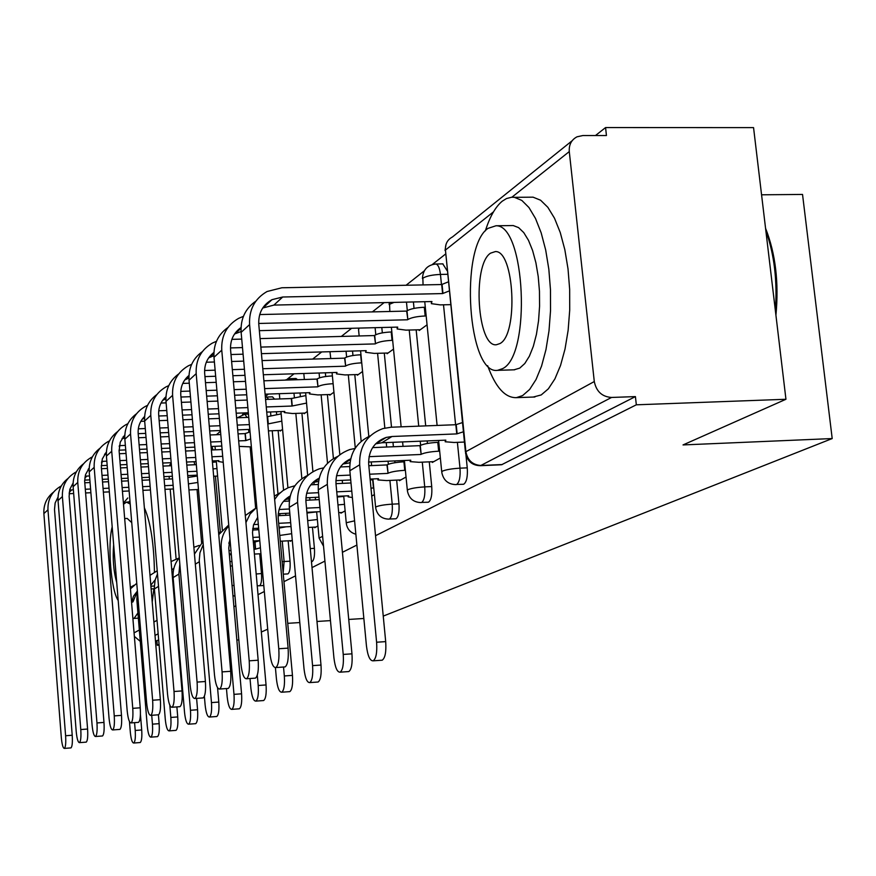 <?xml version="1.0" encoding="UTF-8"?>
<svg xmlns="http://www.w3.org/2000/svg" width="876" height="876" viewBox="0 0 876 876"><rect width="100%" height="100%" fill="white"/><g stroke="black" fill="none" stroke-linecap="round" stroke-linejoin="round"><path stroke-width="1.31" d="M462.955 484.297L463.919 484.1C466.689 481.8 467.806 476.391 467.247 467.85L459.999 468.167C460.546 476.719 459.451 482.139 456.692 484.439L463.371 484.286M427.827 502.255L428.682 502.068C431.244 499.933 432.251 494.754 431.726 486.563L424.729 486.892C425.265 495.093 424.258 500.273 421.717 502.408L428.222 502.233M395.415 518.811L396.182 518.658C398.547 516.643 399.467 511.693 398.963 503.82L392.218 504.149C392.722 512.033 391.802 516.982 389.459 518.997L395.788 518.789M311.681 561.582L312.25 561.472C314.134 559.786 314.856 555.417 314.418 548.354L310.257 548.584M287.514 573.933L288.029 573.835C289.792 572.236 290.46 568.02 290.033 561.198L284.109 561.527L283.156 572.838M375.53 535.696L636.326 404.811L785.947 399.27L753.557 127.622L605.568 127.567L595.483 135.539M445.402 254.171L432.328 264.497M424.28 270.87L406.07 285.258M384.115 302.614L372.355 311.9M351.637 328.281L341.322 336.439M321.722 351.933L312.666 359.094M294.062 373.789L287.35 379.1M268.428 394.058L265.319 396.521M244.601 412.892L242.466 414.589M761.572 194.8L802.536 194.439L832.2 438.558L383.239 616.102M159.082 645.13L157.242 645.251L159.027 644.353M177.313 635.177L177.97 634.848M233.925 606.761L235.841 605.809M258.004 594.684L264.333 591.508M283.955 581.653L295.53 575.85M312.009 567.582L324.93 561.089M342.428 552.307L356.893 545.047M238.841 639.929L236.849 640.06M178.737 643.849L178.047 643.893M267.706 629.187L261.333 632.023M287.733 623.329L299.789 622.562M316.981 621.467L330.46 620.613M348.736 619.442L363.858 618.489M785.947 399.27L683.028 444.931L832.2 438.558M605.568 127.567L606.444 135.528L582.847 135.539L577.021 136.809C571.426 139.788 568.842 144.704 569.28 151.581L594.289 381.542C596.326 391.495 602.075 396.795 611.558 397.452L480.431 465.693L501.171 464.773M636.326 404.811L635.418 396.598L611.558 397.452M195.797 475.23L195.874 476.15M197.034 489.575L201.622 542.748M123.417 503.163L127.797 497.973M155.457 640.838L156.87 640.75L157.242 645.251M140.269 641.352L134.367 636.414M280.167 430.434L280.221 431.036L282.587 429.328M290.23 540.7L290.285 541.291L292.266 540.185M304.103 413.1L304.158 413.724L307.334 411.424M314.659 527.111L314.714 527.724L317.955 525.928M329.759 394.518L329.814 395.164L333.92 392.196M340.863 512.537L340.917 513.172L345.122 510.85M357.32 374.556L357.386 375.224L362.565 371.479M387.028 353.039L387.104 353.729L393.521 349.097M399.412 479.982L399.478 480.672L406.037 477.026M419.133 329.781L419.21 330.515L427.061 324.832M432.251 461.718L432.328 462.44L440.354 457.984M465.966 455.17L467.247 467.85M413.406 301.957L414.041 308.396M416.166 329.858L425.703 425.889M427.192 440.913L427.444 443.442M429.273 461.849L431.726 486.563M381.805 327.504L382.33 332.869M384.29 353.116L391.506 427.214M392.974 442.303L393.412 446.76M394.791 460.907L394.966 462.714M396.653 480.114L398.963 503.82M352.535 351.046L352.962 355.514M354.791 374.632L361.175 441.373M325.357 372.815L325.708 376.505M327.405 394.605L333.417 458.575M300.041 392.985L300.326 396.029M301.913 413.176L307.662 475.361M309.721 497.634L309.951 500.076M312.458 527.221L314.418 548.354M276.422 411.742L276.652 414.228M278.13 430.51L283.561 490.188M284.481 500.24L284.58 501.291M285.675 513.358L285.85 515.307M288.171 540.799L290.033 561.198M214.116 460.864L214.226 462.101M215.452 476.161L220.347 532.115M371.731 496.079L374.391 494.601M447.067 270.618L442.785 263.884M297.566 379.713L296.011 378.498L289.967 378.695L291.511 379.91M274.517 399.127L272.513 396.839L266.654 397.036L268.636 399.325M212.988 449.914L211.915 446.442M635.418 396.598L501.598 464.751M194.067 461.707L194.79 464.74M156.87 640.75L158.644 639.841M176.919 630.523L177.576 630.183M129.462 721.572L130.327 732.248C131.05 739.289 132.188 742.881 133.732 743.034C135.156 741.775 135.649 737.581 135.211 730.464L141.704 729.971C142.142 737.088 141.638 741.271 140.204 742.53L139.886 742.563M173.196 578.39L172.506 578.434M150.902 586.186L154.307 586M173.054 584.916L173.744 584.872M151.132 588.935L154.373 588.749M173.284 587.654L173.974 587.61M131.586 602.557L133.459 596.238L137.401 591.026M141.704 729.971L140.423 714.345M134.576 722.645L135.211 730.464M136.766 583.307L130.458 588.836M134.028 585.245L130.338 587.424M53.524 492.126C46.669 497.546 43.461 504.696 43.877 513.566L61.309 737.493C61.988 744.6 63.017 748.235 64.386 748.411C65.623 747.151 66.028 742.925 65.601 735.741L72.215 735.238C72.642 742.421 72.226 746.637 70.967 747.896L70.682 747.918M197.856 482.457L188.417 483.891M69.631 490.089L73.376 489.793M85.279 489.257L90.589 489.016M103.072 488.458L109.029 488.184M122.136 487.593L128.827 487.297M142.613 486.673L150.135 486.333M164.666 485.676L173.119 485.304M69.094 493.714L73.672 493.506M85.574 492.958L90.896 492.717M103.368 492.148L109.336 491.874M122.432 491.283L129.133 490.976M142.919 490.352L150.442 490.002M164.973 489.345L173.437 488.961M188.942 489.947L198.469 489.509M172.572 478.898L164.119 479.271M149.588 479.906L142.076 480.245M128.301 480.858L121.6 481.154M108.504 481.734L102.547 481.997M90.075 482.545L84.753 482.785M187.869 477.486L197.308 476.04M61.287 485.972L60.707 486.268C51.848 491.524 47.6 499.364 47.961 509.81L65.601 735.741M72.215 735.238L54.509 509.503L55.144 502.988L58.002 497.174M137.422 591.366L136.82 599.523L147.267 726.062C148.022 733.322 149.227 737.012 150.869 737.154C152.38 735.829 152.906 731.504 152.457 724.156L159.147 723.653C159.596 730.989 159.06 735.325 157.527 736.639L157.176 736.672M172.233 575.225L173.032 575.182M172.484 578.149L173.174 578.105M150.825 585.168L155.161 579.868M159.147 723.653L158.414 714.805M151.723 715.298L152.457 724.156M157.209 570.758L150.004 575.357M151.001 574.503L149.971 575.006M157.472 573.999L155.096 580.109L154.318 587.785L165.301 719.47C166.101 726.96 167.371 730.77 169.123 730.88C170.732 729.5 171.302 725.021 170.842 717.444L177.729 716.929C178.189 724.496 177.609 728.974 175.988 730.365L175.594 730.387M231.341 554.639L229.359 554.749M229.961 561.625L231.943 561.516M230.344 565.951L232.337 565.984M173.021 568.896L173.82 568.601M171.805 570.09L173.941 568.13M177.729 716.929L176.886 706.899M169.813 705.191L170.842 717.444M179.142 557.946L171.083 561.549M68.043 478.416C60.937 483.979 57.608 491.359 58.046 500.557L76.201 731.416C76.924 738.742 78.008 742.487 79.464 742.64C80.778 741.326 81.216 736.957 80.778 729.555L87.589 729.04C88.027 736.442 87.578 740.8 86.242 742.125L85.925 742.147M216.952 468.55L213.021 468.901M85.125 476.205L89.538 475.931M102.01 475.383L107.967 475.131M121.063 474.562L127.754 474.266M141.529 473.675L149.04 473.347M163.571 472.712L172.024 472.35M187.376 471.682L196.892 471.266M84.643 480.103L89.856 479.884M102.328 479.336L108.296 479.073M121.381 478.493L128.082 478.197M141.857 477.595L149.369 477.267M163.9 476.632L172.353 476.259M187.705 475.58L197.231 475.164M213.656 476.237L217.609 476.062M196.323 464.674L186.807 465.079M171.455 465.725L163.002 466.087M148.482 466.711L140.97 467.028M127.206 467.62L120.516 467.904M107.43 468.452L101.463 468.715M89.133 469.24L88.213 469.273M212.441 462.287L216.383 461.948M76.332 471.89L75.489 472.317C66.379 477.705 62.01 485.786 62.393 496.561L80.778 729.555M87.589 729.04L69.127 496.254L69.872 489.246L73.08 483.059M83.494 463.809C76.124 469.547 72.664 477.168 73.124 486.695L92.079 724.945C92.834 732.511 93.984 736.355 95.528 736.497C96.94 735.117 97.422 730.606 96.962 722.952L103.981 722.426C104.441 730.069 103.948 734.581 102.525 735.96L102.174 735.993M212.321 460.94L218.858 460.666L218.452 461.499L223.227 462.309M101.649 461.422L106.828 461.159M119.913 460.612L126.604 460.338M140.368 459.758L147.88 459.451M162.389 458.849L170.842 458.498M186.183 457.852L195.698 457.458M211.959 456.779L222.701 456.33M101.266 465.627L107.179 465.375M120.264 464.827L126.954 464.543M140.718 463.962L148.23 463.645M162.75 463.032L171.203 462.681M186.544 462.035L196.06 461.63M222.099 449.541L211.368 449.979M195.107 450.636L185.602 451.03M170.262 451.655L161.819 451.994M147.299 452.585L139.799 452.892M126.034 453.461L119.344 453.724M106.324 454.261L104.562 454.337M92.363 456.889L91.235 457.458C81.851 462.999 77.362 471.332 77.767 482.446L96.962 722.952M103.981 722.426L84.643 481.034L85.552 474.595L89.177 468.036M88.564 468.802L89.155 468.43M132.9 618.544L134.291 618.127L137.926 612.937M130.217 504.061L126.44 502.112L123.505 504.291M152.227 601.998L153.869 588.782M154.45 572.116C153.946 543.591 150.584 522.129 144.365 507.751M124.677 518.548L127.217 518.428L131.75 522.633M137.412 591.223L132.955 601.9L131.63 602.228L132.276 602.184M128.016 559.096L127.316 550.621M113.639 544.653C112.533 558.735 113.562 571.36 116.727 582.518M112.183 526.859C107.343 544.861 111.044 590.61 118.183 600.432M765.569 228.329C775.523 253.514 778.983 282.477 775.928 315.207M775.37 310.52C777.472 280.878 774.307 254.303 765.865 230.804M487.636 365.675C495.52 387.291 505.113 397.956 516.391 397.649L522.611 395.591L529.63 389.459L536.046 379.505L541.576 366.048L545.967 349.612L549 330.865L550.533 310.619L550.478 289.781L548.836 269.26L545.682 249.989L541.16 232.808L535.499 218.463L528.951 207.524L521.811 200.407L514.398 197.33L511.737 197.22L506.492 198.545L502.244 201.195C495.488 206.78 489.859 216.679 485.359 230.859M533.21 397.058L541.226 394.934L548.376 388.813L554.913 378.881L560.541 365.445L565.02 349.053L568.13 330.351L569.707 310.159L569.663 289.365L568.02 268.899L564.834 249.682L560.257 232.545L554.508 218.234L547.861 207.327L540.612 200.232L533.068 197.166L528.995 197.199M510.905 225.581L513.216 225.548L518.581 227.607L523.749 232.589L528.491 240.331L532.608 250.536L535.904 262.789L538.225 276.564L539.463 291.259L539.572 306.228L538.543 320.813L536.43 334.369L533.331 346.316L529.389 356.171L524.79 363.529L519.731 368.117L514.037 369.814M502.539 368.665C531.414 355.601 525.436 224.431 495.991 225.767L487.987 228.373C459.363 247.514 467.883 375.202 497.557 370.34L502.539 368.665M490.56 253.153C472.076 264.815 477.3 347.498 496.374 344.75L499.944 343.567C518.526 334.435 514.343 250.295 495.367 251.576L490.56 253.153M179.284 557.782C174.663 563.465 172.616 570.068 173.13 577.569L184.54 712.429C185.383 720.171 186.73 724.091 188.603 724.189C190.322 722.744 190.946 718.101 190.464 710.261L197.571 709.746C198.053 717.564 197.418 722.207 195.687 723.664L195.249 723.696M260.424 547.785L255.387 549.164L254.763 542.069L253.317 542.145M230.344 543.361L228.844 543.438M254.763 542.069L259.778 540.667L253.208 540.996M228.986 550.588L230.968 550.478M253.952 549.241L255.387 549.164M229.282 553.928L231.264 553.818M254.379 554.07L260.949 553.741M197.571 709.746L196.596 698.38M179.832 564.133L178.89 574.087L190.464 710.261M199.137 545.441L193.87 547.303M204.382 696.278L205.115 704.906C206.002 712.922 207.448 716.962 209.452 717.039C211.291 715.506 211.959 710.699 211.466 702.596L218.792 702.059C219.296 710.151 218.617 714.958 216.755 716.491L216.262 716.524M258.803 529.728L252.54 530.046M279.094 528.108L286.025 526.804M291.675 533.703L279.762 535.455M252.89 537.426L259.46 537.076M229.008 542.277L230.246 542.211M291.467 540.634L280.287 541.226M218.792 702.059L217.555 687.715M203.232 544.565L199.936 552.789L199.246 560.443L211.466 702.596M220.533 532.071L218.584 532.575M202.969 541.554L194.45 554.114M226.457 688.547L227.18 696.847C228.11 705.136 229.654 709.308 231.801 709.363C233.782 707.753 234.505 702.749 233.991 694.361L241.568 693.814C242.083 702.191 241.349 707.195 239.345 708.804L238.809 708.848M289.978 515.11L278.13 515.69M306.972 513.018L316.652 511.912M317.364 519.534L307.673 520.629M253.624 524.582L258.321 524.341M278.667 523.311L290.679 522.709M252.704 528.502L258.661 528.206M279.006 527.166L291.029 526.553M315.94 527.045L308.297 527.44M241.568 693.814L228.767 548.08L229.939 538.729M228.822 525.972C223.172 532.258 220.642 539.769 221.245 548.486L233.991 694.361M228.735 525.009L218.759 534.634M99.984 448.238C92.319 454.14 88.728 462.035 89.221 471.923L109.029 718.024C109.818 725.843 111.044 729.817 112.697 729.938C114.209 728.482 114.723 723.806 114.252 715.889L121.49 715.363C121.972 723.258 121.446 727.934 119.913 729.39L119.53 729.412M250.667 438.931L245.707 440.617L245.072 433.609L238.053 433.883M119.344 445.665L125.367 445.402M139.12 444.855L146.631 444.559M161.14 443.979L169.583 443.639M184.913 443.037L194.417 442.654M210.667 442.008L221.398 441.581M238.677 440.891L245.707 440.617M119.07 450.187L125.739 449.914M139.503 449.366L147.004 449.06M161.512 448.468L169.966 448.129M185.296 447.516L194.811 447.132M211.061 446.475L221.792 446.037M239.159 446.399L251.39 446.902M220.785 434.551L210.054 434.967M193.815 435.602L184.31 435.963M168.98 436.566L160.538 436.894M146.04 437.452L138.528 437.748M124.797 438.285L122.06 438.383M245.072 433.609L250.043 431.901M109.5 440.88L108.044 441.592C98.364 447.297 93.743 455.892 94.17 467.368L114.252 715.889M121.49 715.363L101.331 467.061L102.306 458.958L106.379 452.005M105.219 453.407L106.346 452.739M117.614 431.594C109.642 437.661 105.908 445.84 106.423 456.111L127.162 710.622C128.006 718.714 129.309 722.809 131.071 722.908C132.692 721.386 133.251 716.524 132.758 708.345L140.237 707.797C140.74 715.977 140.16 720.828 138.528 722.35L138.09 722.382M281.831 421.137L268.067 423.918L267.147 416.68M138.32 428.813L145.285 428.55M159.782 428.003L168.225 427.685M183.544 427.105L193.049 426.743M209.287 426.141L220.007 425.736M237.265 425.079L249.386 424.619M136.525 413.746C128.203 420.009 124.315 428.484 124.852 439.183L146.62 702.683C147.496 711.071 148.898 715.298 150.792 715.363C152.534 713.754 153.147 708.717 152.632 700.231L160.363 699.672L138.189 433.664L145.701 433.39M160.198 432.832L168.63 432.514M183.96 431.923L193.465 431.561M209.703 430.937L220.424 430.532M237.692 429.864L249.824 429.404M268.428 430.882L281.097 430.401M248.74 417.359L236.619 417.808M219.361 418.443L208.652 418.837M192.413 419.429L182.92 419.779M167.601 420.349L159.158 420.655M144.671 421.192L140.828 421.334M267.41 416.669L281.174 413.866M127.852 423.743L126.013 424.63C116.026 430.51 111.263 439.38 111.723 451.25L132.758 708.345M140.237 707.797L119.114 450.943L120.231 442.216L124.819 434.857M123.034 436.949L124.764 435.974M160.363 699.672C160.888 708.147 160.264 713.184 158.501 714.794L158.019 714.827M266.731 412.092L284.777 411.446L284.295 412.574L292.551 413.527L305.067 413.067M306.556 403.08L292.004 406.037L291.314 398.547L265.581 399.434M158.731 410.778L166.758 410.494M182.066 409.946L191.559 409.607M207.787 409.026L218.507 408.654M235.754 408.041L247.864 407.603M266.26 406.957L292.004 406.037M158.775 416.001L167.206 415.695M182.515 415.147L192.008 414.797M208.247 414.206L218.956 413.822M236.213 413.198L248.324 412.76M247.196 400.069L235.086 400.485M217.839 401.088L207.13 401.46M190.913 402.018L181.42 402.347M166.111 402.872L161.009 403.048M291.314 398.547L305.866 395.569M147.551 405.369L145.285 406.442C134.97 412.497 130.064 421.674 130.546 433.959L152.632 700.231M138.189 433.664C137.773 426.864 139.908 421.126 144.617 416.472M142.131 419.308L144.551 418.027M250.021 678.506L250.875 688.186C251.872 696.781 253.514 701.096 255.836 701.118C257.96 699.409 258.748 694.208 258.212 685.503L266.052 684.944C266.589 693.639 265.789 698.84 263.632 700.537L263.019 700.581M319.214 499.638L305.844 500.273M289.288 501.061L283.485 501.346M337.227 497.02L343.764 496.44M344.509 504.335L337.972 504.915M279.105 509.503L289.419 509M306.523 508.157L319.948 507.511M278.261 513.719L289.803 513.15M306.907 512.307L320.331 511.65M342.188 512.471L338.694 512.646M266.052 684.944L252.496 532.553L253.493 524.976L257.686 517.289M257.292 675.221L258.212 685.503M256.788 507.226L250.12 513.971L245.937 522.622M254.719 508.868L245.313 515.57M156.826 394.572C148.143 401.033 144.091 409.837 144.66 420.995L167.546 694.142C168.477 702.848 169.966 707.217 172.014 707.26C173.886 705.552 174.554 700.307 174.017 691.503L182.022 690.934C182.558 699.727 181.879 704.972 179.985 706.669L179.438 706.713M265.099 394.167L309.94 392.645L309.425 393.926L317.835 394.934L330.756 394.485M333.121 383.71L333.088 383.71C325.784 384.093 320.747 385.079 317.966 386.655L316.981 379.089L263.895 380.797M180.763 391.386L189.961 391.079M206.178 390.543L216.887 390.192M234.122 389.623L246.222 389.218M264.607 388.605L317.703 386.842M180.96 397.025L190.453 396.697M206.67 396.149L217.379 395.788M234.615 395.207L246.725 394.791M245.521 381.389L233.421 381.772M216.186 382.33L205.488 382.67M189.282 383.195L182.777 383.403M316.981 379.089L317.232 378.892C320.014 377.293 325.062 376.308 332.354 375.924L332.387 375.924M168.761 385.615L165.991 386.896C155.337 393.149 150.256 402.642 150.781 415.366L174.017 691.503M182.022 690.934L158.687 415.082C158.249 407.69 160.658 401.569 165.936 396.719M162.651 400.354L165.871 398.766M275.414 667.665L276.422 678.845C277.462 687.78 279.236 692.237 281.733 692.215C284.032 690.419 284.897 684.988 284.328 675.954L292.453 675.385C293.011 684.408 292.135 689.828 289.814 691.635L289.124 691.679M337.161 496.331L348.659 495.783L348.09 496.867L352.382 497.524M351.002 482.972L335.979 483.661M318.207 484.472L310.794 484.811M370.187 479.949L372.968 479.785M373.756 487.965L370.975 488.14M306.655 493.254L318.568 492.695M336.745 491.841L351.78 491.14M305.899 497.809L318.984 497.185M284.996 499.725L289.606 498.641M292.453 675.385L278.229 518.504C277.769 508.365 281.754 500.864 290.175 496.002M283.528 667.019L284.328 675.954M294.873 485.764L288.281 487.669L282.97 490.593L278.36 494.557L274.637 499.419M280.265 492.717L274.341 496.134M178.715 373.921C169.626 380.589 165.389 389.743 165.991 401.394L190.103 684.944C191.088 693.978 192.687 698.5 194.899 698.5C196.925 696.705 197.658 691.23 197.089 682.086L205.4 681.506C205.959 690.638 205.214 696.102 203.166 697.909L202.553 697.953M263.347 374.753L336.997 372.442L336.45 373.877L345.002 374.939L358.361 374.523M361.744 362.85L361.438 362.861C353.871 363.244 348.615 364.296 345.637 365.982L344.596 358.153L262.066 360.584M204.601 370.504L215.124 370.176M232.348 369.65L244.437 369.278M262.8 368.719L345.363 366.19M204.962 376.592L215.66 376.253M232.885 375.716L244.973 375.333M243.703 361.131L231.614 361.492M214.401 361.996L206.32 362.237M344.596 358.153L344.87 357.934C347.838 356.225 353.105 355.174 360.66 354.78L361.438 362.861M191.669 364.317L188.307 365.829C177.28 372.289 172.035 382.122 172.594 395.328L197.089 682.086M205.4 681.506L180.795 395.054C180.314 387.017 183.04 380.48 188.964 375.443M184.748 379.943L188.909 378.038M307.848 475.285C294.894 481.592 288.708 492.279 289.277 507.357L304.016 668.76C305.133 678.046 307.038 682.667 309.743 682.601C312.228 680.685 313.17 675.024 312.579 665.629L320.999 665.048C321.591 674.432 320.638 680.083 318.119 682.01L317.331 682.065M370.099 479.084L378.509 478.701L377.895 479.938L386.601 480.574L400.836 479.917M405.38 470.292L404.756 470.324C396.861 470.806 391.298 471.781 388.057 473.226L386.94 464.926L368.818 465.725M349.688 466.558L340.403 466.963M386.94 464.926L387.236 464.751C390.477 463.273 396.04 462.298 403.924 461.816L404.548 461.794M336.526 475.701L350.258 475.088M369.639 474.212L387.761 473.401M335.902 480.639L350.718 479.96M312.776 482.577L318.525 481.428M320.999 665.048L305.954 501.926C305.483 490.954 309.885 483.015 319.171 478.143M323.726 467.85L319.269 468.846C304.366 474.485 297.139 485.654 297.588 502.331L312.579 665.629M202.356 351.615C192.829 358.503 188.384 368.04 189.03 380.228L214.5 674.991C215.551 684.386 217.27 689.073 219.668 689.029C221.858 687.112 222.668 681.408 222.077 671.892L230.695 671.301C231.286 680.794 230.465 686.51 228.242 688.427L227.541 688.47M261.442 353.663L366.168 350.663L365.599 352.283L374.293 353.4L388.112 353.006M392.656 340.337L392.032 340.348C384.192 340.742 378.684 341.859 375.508 343.688L374.402 335.552L260.073 338.607M230.487 347.925L242.499 347.597M260.84 347.082L375.213 343.907M231.001 354.528L243.09 354.189M241.732 339.1L231.877 339.362M374.402 335.552L374.698 335.322C377.874 333.471 383.381 332.354 391.222 331.971L392.032 340.348M391.835 331.949L391.222 331.971M216.471 341.301L212.43 343.063C200.998 349.732 195.578 359.937 196.18 373.658L222.077 671.892M230.695 671.301L204.677 373.395C204.185 364.635 207.262 357.649 213.908 352.448M208.641 357.89L213.886 355.7M337.731 456.396C324.164 462.867 317.681 474.015 318.295 489.815L333.92 657.821C335.114 667.501 337.183 672.286 340.118 672.177C342.812 670.129 343.852 664.216 343.228 654.427L351.966 653.835C352.59 663.603 351.539 669.516 348.812 671.563L347.914 671.629M368.566 462.046L410.789 460.218L410.143 461.619L418.98 462.298L433.74 461.652M439.675 451.151L438.668 451.195C430.466 451.677 424.63 452.717 421.159 454.283L419.954 445.654L372.618 447.614M419.954 445.654L420.283 445.468C423.754 443.869 429.59 442.829 437.781 442.336L438.788 442.303M369.037 456.67L420.83 454.48M342.866 464.017L349.94 462.846M351.966 653.835L336.001 483.957C335.53 472.033 340.425 463.656 350.674 458.805M355.065 448.446L349.765 449.552C334.303 455.389 326.825 466.996 327.328 484.351L343.228 654.427M227.99 327.438C217.971 334.555 213.306 344.509 213.996 357.298L240.966 664.183C242.094 673.983 243.955 678.845 246.561 678.758C248.948 676.71 249.824 670.731 249.211 660.822L258.168 660.219C258.781 670.107 257.883 676.086 255.464 678.123L254.664 678.177M259.351 330.657L397.715 327.098L397.124 328.949L405.938 330.132L420.261 329.748M426.174 315.962L425.167 315.984C417.031 316.378 411.249 317.561 407.844 319.543L406.661 311.09L259.712 314.561M258.716 323.463L407.515 319.784M406.661 311.09L406.979 310.849C410.384 308.845 416.155 307.651 424.302 307.268L425.167 315.984M425.298 307.235L424.302 307.268M243.418 316.335L238.59 318.382C226.72 325.281 221.113 335.88 221.759 350.17L249.211 660.822M258.168 660.219L230.585 349.918C230.059 340.337 233.542 332.88 241.02 327.525M234.538 333.997L241.064 331.544M370.22 435.865C355.974 442.522 349.185 454.151 349.842 470.74L366.453 645.93C367.734 656.036 369.968 660.997 373.176 660.822C376.111 658.642 377.26 652.434 376.603 642.228L385.692 641.615C386.349 651.821 385.188 658.007 382.21 660.197L381.18 660.274M375.585 443.836L381.805 442.763L445.84 440.157L445.161 441.756L454.107 442.479L464.433 442.051M463.393 431.802L456.757 433.905L455.838 424.718L391.09 427.225L382.921 428.583C366.869 434.627 359.116 446.694 359.675 464.806L376.603 642.228M455.838 424.718L462.462 422.582M385.692 641.615L368.697 464.411C368.281 450.855 374.118 441.854 386.185 437.431L391.988 436.5L456.757 433.905M255.869 301.158C245.313 308.516 240.396 318.919 241.13 332.365L269.786 652.423C270.991 662.661 273.005 667.698 275.852 667.556C278.459 665.366 279.433 659.102 278.776 648.755L288.105 648.13C288.751 658.467 287.755 664.72 285.127 666.91L284.207 666.975M262.701 308.024L273.892 305.089L431.945 301.541L431.32 303.654L440.256 304.881L450.516 304.651M449.136 290.985L442.599 293.58L441.69 284.536L281.875 287.766L267.049 291.522C254.708 298.672 248.894 309.699 249.594 324.591L278.776 648.755M288.105 648.13L258.781 324.361C258.267 313.192 262.658 304.957 271.976 299.669L282.718 297.008L442.599 293.58M441.69 284.536L448.216 281.908M259.734 553.807L261.497 573.539C261.913 580.142 261.3 584.204 259.657 585.715L263.796 585.54M493.495 211.85L445.446 250.054L465.879 451.666L594.289 381.542M569.28 151.581L511.902 197.209M176.109 558.91L170.185 489.104M169.331 479.041L169.101 476.402M129.955 500.952L128.619 502.014M134.083 632.866L139.339 629.997M153.891 622.048L157.012 620.339M175.211 610.408L175.879 610.046M447.439 274.298L440.453 274.429L441.471 284.536M443.508 304.815L455.608 424.729M457.392 442.336L459.999 468.167C451.688 468.682 445.742 469.711 442.15 471.244L441.8 472.514C443.486 480.42 448.271 484.45 456.155 484.614M406.464 302.11L407.307 310.63M409.223 330.044L418.728 426.152M420.217 441.197L420.622 445.293M422.287 462.156L424.729 486.892C416.746 487.395 411.074 488.359 407.734 489.772L407.395 490.878C408.993 498.521 413.614 502.419 421.257 502.572M375.103 327.679L375.782 334.698M377.589 353.313L384.838 428.068M386.25 442.577L386.677 447.034M388.057 461.203L388.353 464.247M389.919 480.42L392.218 504.149C384.52 504.642 379.111 505.551 375.99 506.865L375.662 507.828C377.195 515.208 381.662 518.986 389.075 519.129M346.064 351.232L346.622 357.058M348.309 374.84L355.284 448.096M319.094 373.012L319.543 377.841M321.131 394.813L327.536 463.196M293.975 393.193L294.347 397.189M295.836 413.406L301.859 478.657M270.542 411.961L270.837 415.257M272.239 430.74L277.966 493.823M279.772 513.654L279.948 515.603M280.988 527.056L281.032 527.615M282.258 541.116L284.109 561.527L282.138 561.658M248.609 429.448L248.85 432.153M250.175 446.946L255.639 508.102M257.445 528.261L257.588 529.794M262.723 573.462L256.153 573.999M248.445 414.074L244.853 414.206L247.065 417.425M435.635 264.005L435.832 264.005C438.11 264.519 439.653 268.001 440.453 274.429C432.218 274.801 426.36 276.049 422.856 278.185L423.064 284.908M234.045 585.365L232.063 585.65M322.631 536.342L319.083 538.083L323.54 546.197M329.978 351.692L330.756 358.558M354.594 520.826L346.622 522.676L346.316 523.519C347.246 529.159 350.433 532.728 355.864 534.218M359.16 328.084L358.558 329.737L359.16 335.957M394.08 302.384L389.568 304.246L389.842 311.495M177.051 623.953L176.394 624.303M158.14 633.808L155.008 635.439M502.244 464.543L481.066 465.485C472.657 464.981 467.598 460.371 465.879 451.666L465.55 453.122C467.335 461.313 472.295 465.506 480.431 465.693M465.43 451.95L445.446 250.054C445.118 244.01 447.439 239.652 452.443 236.969L572.127 140.751M169.243 465.824L171.214 462.856M71.832 489.87L69.226 492.246M47.961 509.81L43.877 513.566M136.82 599.523L138.036 598.779M154.384 588.902L158.512 586.405M86.954 476.04L84.808 478M62.393 496.561L58.046 500.557M103.05 461.313L101.43 462.802M77.767 482.446L73.124 486.695M255.606 549.044L254.971 541.948M173.13 577.569L178.89 574.087M195.315 564.155L199.334 561.735M220.029 549.219L221.245 548.486M120.231 445.61L119.213 446.53M245.28 433.445L245.915 440.464M94.17 467.368L89.221 471.923M267.629 416.505L268.286 423.754M111.723 451.25L106.423 456.111M291.555 398.361L292.245 405.862M130.546 433.959L124.852 439.183M317.232 378.892L317.966 386.655M150.781 415.366L144.66 420.995M373.45 487.987L372.672 479.796M344.87 357.934L345.637 365.982M172.594 395.328L165.991 401.394M404.756 470.324L403.924 461.816M388.057 473.226L387.236 464.751M289.277 507.357L297.588 502.331M374.698 335.322L375.508 343.688M196.18 373.658L189.03 380.228M349.119 462.878L350.006 462.331M438.668 451.195L437.781 442.336M421.159 454.283L420.283 445.468M318.295 489.815L327.328 484.351M406.979 310.849L407.844 319.543M221.759 350.17L213.996 357.298M381.805 442.763L391.988 436.5M457.119 433.697L456.188 424.51M349.842 470.74L359.675 464.806M282.718 297.008L273.892 305.089M442.041 284.273L442.949 293.318M249.594 324.591L241.13 332.365M287.799 573.911L283.276 574.174M442.993 263.873L435.832 264.005C427.389 264.979 422.922 269.841 422.44 278.579M220.489 431.266L216.416 434.715M232.928 595.505L234.998 596.293M222.34 529.991L216.273 460.776M215.321 449.815L215.014 446.311M244.853 414.206L237.363 417.775M257.205 585.726L259.46 585.792M266.654 397.036L265.373 397.167M289.967 378.695L284.886 380.118M289.135 501.072L288.927 498.74M288.828 497.678L288.741 496.812M287.919 487.822L280.955 411.578M279.805 398.941L279.324 393.685M319.039 537.568L316.652 511.825M315.535 499.813L315.305 497.36M314.134 484.658L313.904 482.227M313.893 482.161L313.838 481.581M312.918 471.595L305.604 392.798M304.366 379.494L303.808 373.483M346.261 522.917L343.72 496.013M342.527 483.366L342.242 480.344M340.972 466.941L340.917 466.262M339.822 454.644L332.081 372.596M358.448 328.106L358.459 328.675M375.596 507.116L372.891 478.953M371.61 465.594L371.26 461.926M368.807 436.467L360.584 350.816M389.229 302.494L389.163 304.629M407.318 490.045L404.416 460.491M403.037 446.355L402.599 441.92M401.131 426.842L391.375 327.263M441.701 471.529L438.602 440.453M437.102 425.44L424.75 301.694M446.026 244.371L445.03 250.448M133.732 743.034L140.204 742.53M64.386 748.411L70.967 747.896M150.869 737.154L157.527 736.639M169.123 730.88L175.988 730.365M79.464 742.64L86.242 742.125M95.528 736.497L102.525 735.96M126.998 502.09L130.042 501.948M133.459 618.467L138.353 618.16M514.398 197.33L533.068 197.166M513.216 225.548L495.991 225.767M514.661 369.792L497.557 370.34M516.391 397.649L534.908 396.992M188.603 724.189L195.687 723.664M209.452 717.039L216.755 716.491M231.801 709.363L239.345 708.804M112.697 729.938L119.913 729.39M131.071 722.908L138.528 722.35M150.792 715.363L158.501 714.794M144.562 417.534L143.467 418.542M255.836 701.118L263.632 700.537M172.014 707.26L179.985 706.669M165.882 397.813L163.878 399.664M281.733 692.215L289.814 691.635M286.091 499.364L289.934 496.988M194.899 698.5L203.166 697.909M188.909 376.505L185.865 379.33M309.743 682.601L318.119 682.01M313.707 482.282L318.963 479.03M219.668 689.029L228.242 688.427M213.864 353.422L209.605 357.364M340.118 672.177L348.812 671.563M343.6 463.787L350.51 459.506M246.561 678.758L255.464 678.123M396.938 327.12L396.992 327.701M240.999 328.325L235.316 333.581M373.176 660.822L382.21 660.197M376.067 443.694L386.185 437.431M275.852 667.556L285.127 666.91M431.112 301.552L431.178 302.165M271.976 299.669L263.271 307.728"/></g></svg>
